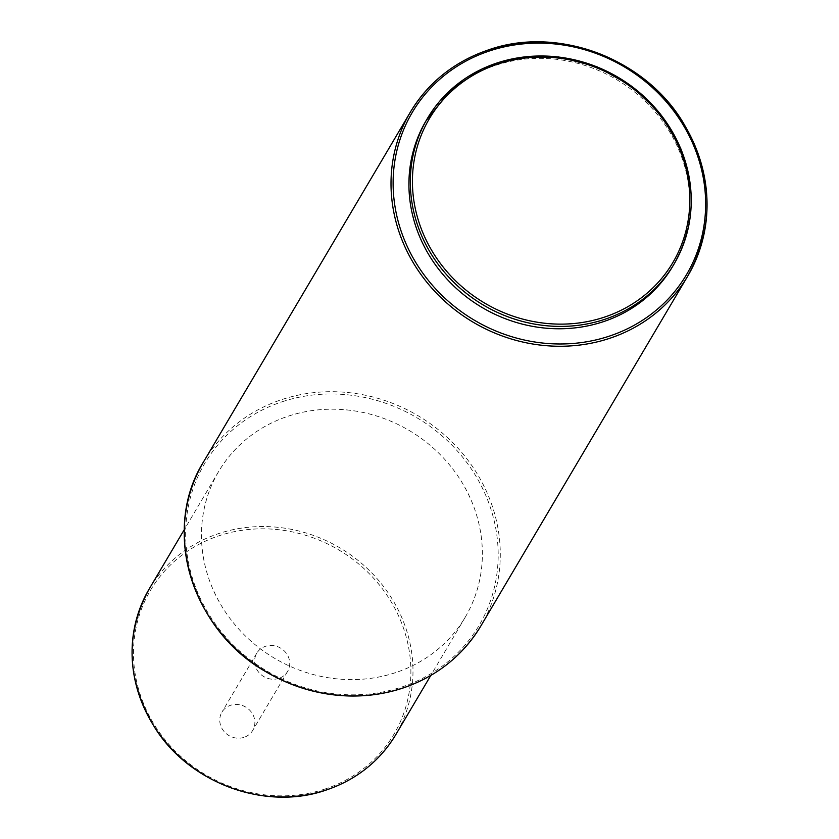 <?xml version="1.0" encoding="UTF-8"?>
<svg xmlns="http://www.w3.org/2000/svg" width="839" height="839" viewBox="0 0 839 839"><rect width="100%" height="100%" fill="white"/><g stroke="black" fill="none" stroke-linecap="round" stroke-linejoin="round"><path stroke-width="0.63" stroke-dasharray="4.2 3.15" d="M395.557 672.647A143.207 132.31 -149.4 0 1 237.374 627.52A143.207 132.31 -149.4 0 1 218.643 471.518A143.207 132.31 -149.4 0 1 288.27 416.165A143.207 132.31 -149.4 0 1 446.463 461.293A143.207 132.31 -149.4 0 1 465.184 617.294A143.207 132.31 -149.4 0 1 395.557 672.647M278.884 678.373A17.902 16.539 -149.4 0 1 259.115 672.731A17.902 16.539 -149.4 0 1 256.776 653.224A17.902 16.539 -149.4 0 1 265.481 646.313A17.902 16.539 -149.4 0 1 285.25 651.955A17.902 16.539 -149.4 0 1 287.588 671.452A17.902 16.539 -149.4 0 1 278.884 678.373M244.023 737.334A17.902 16.539 -149.4 0 1 224.244 731.692A17.902 16.539 -149.4 0 1 221.905 712.196A17.902 16.539 -149.4 0 1 230.61 705.274A17.902 16.539 -149.4 0 1 250.379 710.916A17.902 16.539 -149.4 0 1 252.728 730.412A17.902 16.539 -149.4 0 1 244.023 737.334M672.647 266.445A143.207 132.31 30.6 0 0 679.191 150.705A143.207 132.31 30.6 0 0 556.97 59.37A143.207 132.31 30.6 0 0 426.107 120.669M282.24 401.734A159.316 147.192 -149.4 0 1 486.337 496.73A159.316 147.192 -149.4 0 1 401.598 687.078A159.316 147.192 -149.4 0 1 197.501 592.093A159.316 147.192 -149.4 0 1 282.24 401.734M149.258 588.863A143.207 132.31 -149.4 0 1 218.885 533.51A143.207 132.31 -149.4 0 1 377.078 578.637A143.207 132.31 -149.4 0 1 395.798 734.639M325.154 788.975A141.413 130.653 -149.4 0 1 143.993 704.666A141.413 130.653 -149.4 0 1 219.21 535.702A141.413 130.653 -149.4 0 1 400.381 620.021A141.413 130.653 -149.4 0 1 325.154 788.975M203.583 461.817A161.109 148.849 -149.4 0 1 281.914 399.542A161.109 148.849 -149.4 0 1 459.877 450.312A161.109 148.849 -149.4 0 1 480.946 625.821M218.643 471.518L184.265 529.671M256.776 653.224L221.905 712.196M287.588 671.452L252.728 730.412M465.184 617.294L430.795 675.458"/><path stroke-width="1.26" d="M426.107 120.669A143.207 132.31 30.6 0 0 419.563 236.42A143.207 132.31 30.6 0 0 541.784 327.745A143.207 132.31 30.6 0 0 672.647 266.445L674.042 264.096A143.207 132.31 30.6 0 0 680.586 148.346A143.207 132.31 30.6 0 0 558.365 57.01A143.207 132.31 30.6 0 0 427.502 118.309A143.207 132.31 30.6 0 0 420.958 234.06A143.207 132.31 30.6 0 0 543.179 325.385A143.207 132.31 30.6 0 0 674.042 264.096C694.503 227.61 696.695 188.985 680.618 148.188L660.629 114.282L632.008 86.407L597.011 66.763L558.375 56.905L519.152 57.587L482.415 68.756L451.046 89.542L426.107 120.669M430.795 675.458L395.798 734.639A143.207 132.31 -149.4 0 1 326.172 789.992A143.207 132.31 -149.4 0 1 167.989 744.864A143.207 132.31 -149.4 0 1 149.258 588.863L184.265 529.671M203.583 461.817C161.287 529.052 191.103 629.512 265.911 671.745C291.951 687.099 319.795 695.185 349.423 695.992C367.797 696.38 385.489 693.78 402.51 688.19C436.679 676.528 462.824 655.741 480.946 625.821A161.109 148.849 -149.4 0 1 402.615 688.095A161.109 148.849 -149.4 0 1 224.653 637.325A161.109 148.849 -149.4 0 1 203.583 461.817L410.355 112.143A161.109 148.849 30.6 0 0 431.414 287.651A161.109 148.849 30.6 0 0 609.376 338.421A161.109 148.849 30.6 0 0 687.707 276.146A161.109 148.849 30.6 0 0 666.732 100.753A161.109 148.849 30.6 0 0 488.938 49.795M488.676 49.879A161.109 148.849 30.6 0 0 410.355 112.143C428.467 82.222 454.612 61.436 488.791 49.784C557.778 25.453 645.285 58.478 683.533 123.27C713.381 175.382 714.765 226.352 687.707 276.146L480.946 625.821M609.062 336.229A159.316 147.192 30.6 0 0 693.801 145.881A159.316 147.192 30.6 0 0 489.693 50.885A159.316 147.192 30.6 0 0 404.954 241.244A159.316 147.192 30.6 0 0 609.062 336.229M679.317 148.293A141.413 130.653 30.6 0 0 498.146 63.974A141.413 130.653 30.6 0 0 422.929 232.938A141.413 130.653 30.6 0 0 604.09 317.247A141.413 130.653 30.6 0 0 679.317 148.293M395.798 734.639C379.689 761.246 356.449 779.725 326.067 790.086C266.047 811.187 190.065 783.678 155.142 728.2C126.542 681.037 124.581 634.588 149.258 588.863"/></g></svg>
